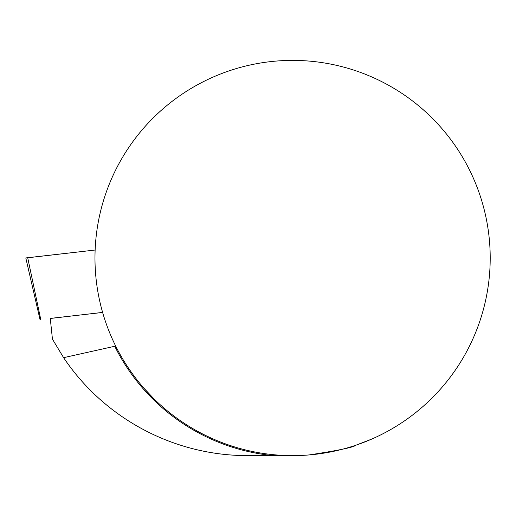 <?xml version="1.0" encoding="UTF-8"?>
<svg xmlns="http://www.w3.org/2000/svg" width="516" height="516" viewBox="0 0 516 516"><rect width="100%" height="100%" fill="white"/><g stroke="black" fill="none" stroke-linecap="round" stroke-linejoin="round"><path stroke-width="0.77" d="M128.761 368.521L132.683 374.126M102.62 312.451L50.265 318.411L52.445 339.16L63.603 357.672L114.726 346.268L117.068 348.816M143.654 387.897L153.884 398.765M290.398 455.615L294.778 455.615A197.622 197.622 0 0 0 463.368 158.567A197.622 197.622 0 0 0 121.815 158.567A197.622 197.622 0 0 0 290.398 455.615L247.351 455.615C174.698 455.615 104.98 419.282 63.603 357.672M309.039 454.938C338.303 450.487 353.899 447.249 355.827 445.237L371.733 439.084M102.607 312.399L50.271 318.482M40.009 319.533L25.8 257.935L95.131 250.028L27.709 257.774M114.726 346.268A198.557 198.557 0 0 0 273.19 455.615M27.696 257.703L40.745 319.443"/></g></svg>
